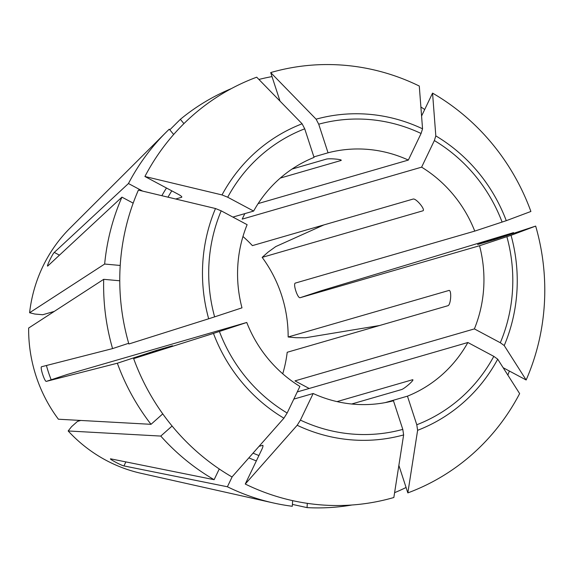 <?xml version="1.0" encoding="UTF-8"?>
<svg xmlns="http://www.w3.org/2000/svg" width="573" height="573" viewBox="0 0 573 573"><rect width="100%" height="100%" fill="white"/><g stroke="black" fill="none" stroke-linecap="round" stroke-linejoin="round"><path stroke-width="0.86" d="M292.645 500.644L292.294 506.274A217.998 208.694 -106.2 0 1 273.421 502.965A217.998 208.694 -106.2 0 1 227.395 486.771L123.947 465.921C121.712 465.677 108.44 458.601 110.675 458.837L214.123 479.694L219.258 468.979M112.573 348.599A217.998 208.694 -106.2 0 1 103.706 279.323L28.65 328.035A144.109 137.957 -106.2 0 0 58.403 419.221L151.014 424.321A217.998 208.694 -106.2 0 1 117.343 363.225L46.306 381.382C44.637 381.826 39.866 367.2 41.535 366.749L112.573 348.599L128.674 343.284M242.966 236.499A128.237 122.765 -106.2 0 1 252.399 245.624L413.14 199.06C416.055 198.1 425.818 209.854 422.903 210.807L262.169 257.37A128.237 122.765 -106.2 0 1 288.147 336.988L449.103 290.411M351.679 404.008L401.358 389.619C404.259 389.01 415.361 379.154 412.46 379.756L412.804 379.813M103.706 279.323L119.764 280.777M54.27 311.404L42.703 314.749L34.846 314.04L29.595 312.751L104.651 264.046L120.223 265.457M449.261 290.461L448.881 290.425C451.861 289.651 450.915 304.929 447.936 305.71L287.202 352.273A128.237 122.765 -106.2 0 1 282.74 373.804M117.343 363.225L156.107 350.504L172.48 345.763L133.652 358.619A522554.656 5271.041 -18.1 0 0 213.457 333.414L246.755 322.47L67.328 374.448L46.306 381.382M214.624 316.862L241.978 307.844A128.237 122.765 -106.2 0 1 247.121 224.68L221.185 210.835L215.498 208.529A522554.649 103005.56 -154.4 0 0 138.394 190.093A221.207 211.766 -106.2 0 0 128.875 343.986A522554.641 5271.041 -18.1 0 0 208.679 318.781L214.624 316.862A158.277 151.523 -106.2 0 1 221.185 210.835M300.102 297.716L479.529 245.738L511.044 235.31A522554.656 5271.041 -18.1 0 0 535.669 226.091L493.99 239.772L477.61 244.521L513.53 232.624L321.124 290.783L300.102 297.716C297.595 298.44 292.817 283.807 295.324 283.083L474.752 231.105L506.274 220.684A522554.641 5271.041 -18.1 0 0 530.899 211.466A221.207 211.766 -106.2 0 0 432.558 93.12L421.578 116.033M80.764 420.453L77.498 421.399L71.589 426.649L68.166 430.968L160.777 436.074L172.093 426.026M151.014 424.321L162.761 413.885M323.91 224.91L275.771 246.569L268.078 252.127L262.169 257.37M262.935 445.472A176.964 169.415 -106.2 0 1 262.592 445.307C263.294 445.379 263.043 446.754 261.84 449.433L245.258 484.042A522554.649 110459.939 -61.9 0 0 297.172 425.273L300.417 420.102L313.166 393.508L293.82 399.109M227.395 486.771L232.223 476.693M262.821 445.321L259.046 446.331M133.652 358.619A221.207 211.766 -106.2 0 0 231.993 476.958A522554.649 110459.939 -61.9 0 0 283.907 418.19L287.152 413.018L299.894 386.424A128.237 122.765 -106.2 0 1 246.755 322.47M313.889 156.902L328.043 152.798A128.237 122.765 -106.2 0 1 408.341 160.075L258.144 203.587M408.341 160.075L421.083 133.48L422.552 128.818A531401.69 112330.068 -61.9 0 0 419.286 86.043A221.207 211.766 -106.2 0 0 270.7 72.578L280.004 101.099M292.416 504.39L307.049 507.614L307.314 503.345M341.179 160.297L340.921 160.512C343.671 159.473 328.916 158.134 326.166 159.172L292.051 169.056M398.865 465.391L407.84 492.895A522554.649 150942.905 -108.2 0 0 417.617 430.309L416.786 424.765L407.453 396.165L385.099 402.647M245.258 484.042A221.207 211.766 -106.2 0 0 393.844 497.507A522554.649 150942.905 -108.2 0 0 403.628 434.921L402.79 429.378L393.458 400.778A128.237 122.765 -106.2 0 1 313.166 393.508M328.043 152.798L318.717 124.198L316.103 119.177A522554.634 150942.897 -108.2 0 0 270.7 72.578M232.896 217.081L253.638 211.072A128.237 122.765 -106.2 0 1 314.054 157.41L304.721 128.81L302.107 123.789A522554.634 150942.897 -108.2 0 0 256.704 77.19A221.207 211.766 -106.2 0 0 144.912 176.491L178.661 194.505C181.204 195.945 182.207 196.868 181.662 197.277L175.682 199.01M183.926 123.618L180.359 119.327L169.809 129.849M173.669 134.49L169.264 129.183A217.998 208.694 -106.2 0 0 166.055 132.32A217.998 208.694 -106.2 0 0 128.452 183.532L54.277 252.414C52.551 253.746 46.033 267.355 47.76 266.015L47.588 266.073M412.768 380.135L412.46 379.756L337.024 401.609M503.151 367.708L526.15 379.985A522554.641 103005.56 -154.4 0 0 504.226 345.562L500.322 342.747L474.387 328.902L294.959 380.88L309.191 388.473M407.84 492.895A221.207 211.766 -106.2 0 0 519.632 393.594A522554.649 103005.56 -154.4 0 0 497.708 359.171L493.804 356.356L467.869 342.504L297.258 391.932M253.638 211.072L227.703 197.227L222.016 194.927A522554.641 103005.56 -154.4 0 0 144.912 176.491M142.648 191.11L128.452 183.532M509.368 371.025A217.998 208.694 -106.2 0 1 507.85 375.086M273.421 502.965L140.894 473.269A144.109 137.957 -106.2 0 1 68.166 430.968M420.89 106.993A217.998 208.694 -106.2 0 1 424.7 109.522M51.176 379.77A128.237 122.765 -106.2 0 1 46.427 365.502M474.752 231.105A128.237 122.765 -106.2 0 0 421.613 167.158L242.186 219.137L244.821 213.629M479.529 245.738A128.237 122.765 -106.2 0 1 474.387 328.902M467.869 342.504A128.237 122.765 -106.2 0 1 407.453 396.165M340.949 160.082L340.921 160.512L280.297 178.074M29.595 312.751A144.109 137.957 -106.2 0 1 69.913 228.255L166.055 132.32M379.577 325.514L305.524 337.755L295.997 337.705L288.147 336.988M513.53 232.624A217.998 208.694 -106.2 0 1 513.73 233.326M258.91 79.446A217.998 208.694 -106.2 0 1 272.01 76.596M535.669 226.091A221.207 211.766 -106.2 0 1 526.15 379.985M421.613 167.158L434.355 140.557L435.817 135.901A531401.697 112330.068 -61.9 0 0 432.558 93.12M180.359 119.327A217.998 208.694 -106.2 0 1 231.385 88.593M406.078 487.487A217.998 208.694 -106.2 0 1 394.604 492.673M214.123 479.694A217.998 208.694 -106.2 0 1 160.777 436.074M352.008 504.992A217.998 208.694 -106.2 0 1 307.049 507.614M104.651 264.046A217.998 208.694 -106.2 0 1 121.934 197.141L133.18 203.143M47.76 266.015L121.934 197.141M123.947 465.921L125.867 461.902M59.442 255.164L54.277 252.414M161.844 195.701A182.092 174.321 -106.2 0 1 166.478 188.001M167.982 197.169A176.964 169.415 -106.2 0 1 171.8 190.845M156.343 351.134A176.964 169.415 -106.2 0 1 156.107 350.504M150.269 353.14A182.092 174.321 -106.2 0 1 150.011 352.452M258.924 455.521A176.964 169.415 -106.2 0 1 253.037 453.136M256.346 460.9A182.092 174.321 -106.2 0 1 248.868 457.856M283.907 418.19A163.828 156.837 -106.2 0 1 213.457 333.414M316.103 119.177A163.828 156.837 -106.2 0 1 422.552 128.818M403.628 434.921A163.828 156.837 -106.2 0 1 297.172 425.273M222.016 194.927A163.828 156.837 -106.2 0 1 302.107 123.789M497.708 359.171A163.828 156.837 -106.2 0 1 417.617 430.309M511.044 235.31A163.828 156.837 -106.2 0 1 504.226 345.562M435.817 135.901A163.828 156.837 -106.2 0 1 506.274 220.684M208.679 318.781A163.828 156.837 -106.2 0 1 215.498 208.529M434.355 140.557A158.277 151.523 -106.2 0 1 502.106 222.095M287.152 413.018A158.277 151.523 -106.2 0 1 219.402 331.488M318.717 124.198A158.277 151.523 -106.2 0 1 421.083 133.48M402.79 429.378A158.277 151.523 -106.2 0 1 300.417 420.102M227.703 197.227A158.277 151.523 -106.2 0 1 304.721 128.81M506.883 236.721A158.277 151.523 -106.2 0 1 500.322 342.747M493.804 356.356A158.277 151.523 -106.2 0 1 416.786 424.765"/></g></svg>
